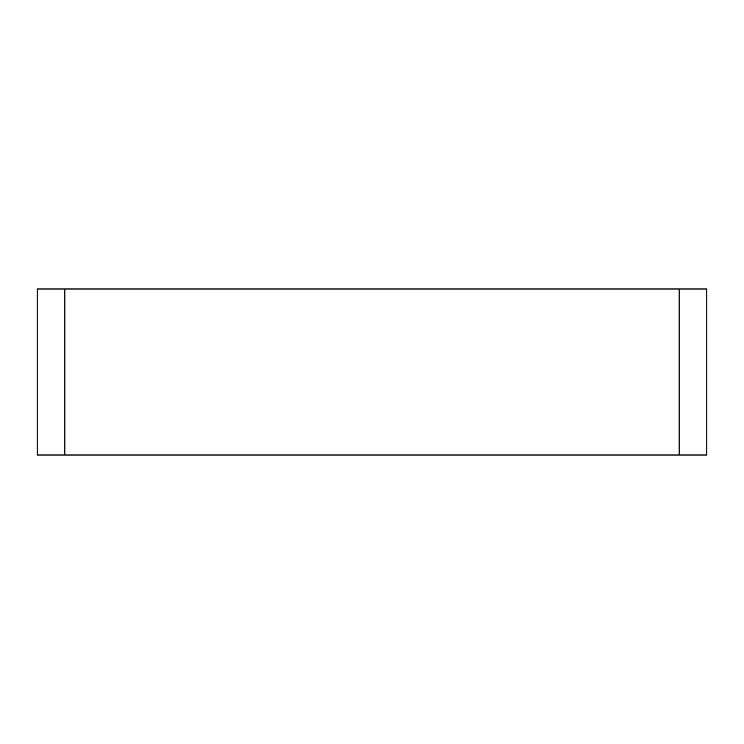 <?xml version="1.0" encoding="UTF-8"?>
<svg xmlns="http://www.w3.org/2000/svg" width="744" height="744" viewBox="0 0 744 744"><rect width="100%" height="100%" fill="white"/><g stroke="black" fill="none" stroke-linecap="round" stroke-linejoin="round"><path stroke-width="1.12" d="M37.2 455.012L64.868 455.012L64.868 288.988L37.2 288.988L37.2 455.012M679.133 455.012L706.8 455.012L706.8 288.988L679.133 288.988L679.133 455.012L64.868 455.012M64.868 288.988L679.133 288.988"/></g></svg>
